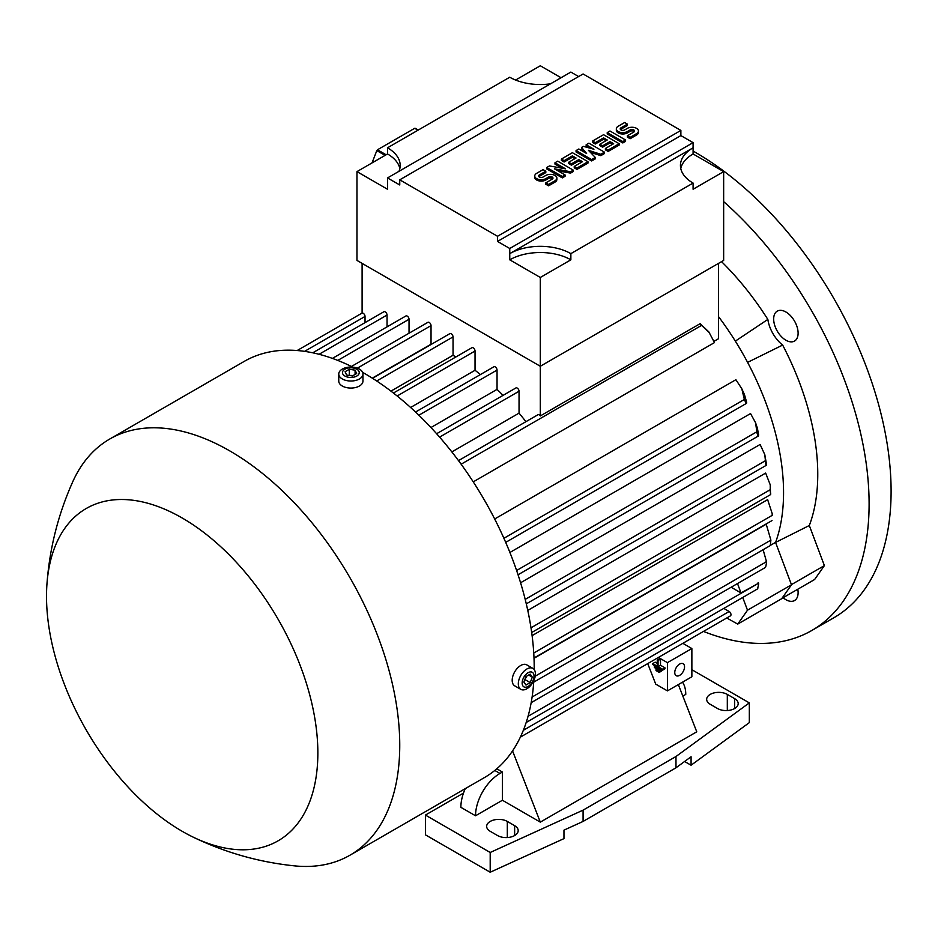<?xml version="1.0" encoding="UTF-8"?>
<svg xmlns="http://www.w3.org/2000/svg" width="938" height="938" viewBox="0 0 938 938"><rect width="100%" height="100%" fill="white"/><g stroke="black" fill="none" stroke-linecap="round" stroke-linejoin="round"><path stroke-width="1.41" d="M490.199 872.234L563.961 838.619L563.961 830.142L583.084 821.43L583.084 810.139L490.199 852.478L490.199 872.234L425.418 834.832L425.418 815.075L463.478 793.102M490.199 852.478L425.418 815.075M583.084 821.43L675.981 767.8L675.981 756.509L583.084 810.139M675.981 767.8L691.083 756.755L691.083 765.22L749.321 722.635L749.321 702.879L675.981 756.509M507.306 821.43L514.645 825.663A12.1 6.988 180 0 1 518.186 830.599A12.1 6.988 180 0 1 510.718 837.059A12.1 6.988 180 0 1 497.527 835.535L490.199 831.303A12.1 6.988 180 0 1 486.658 826.366A12.1 6.988 180 0 1 494.127 819.918A12.1 6.988 180 0 1 507.306 821.43L507.306 837.552M691.083 765.22L684.611 761.492M727.313 694.413L734.653 698.646A12.1 6.988 180 0 1 738.194 703.582A12.1 6.988 180 0 1 730.725 710.031A12.1 6.988 180 0 1 717.535 708.518L710.207 704.286A12.1 6.988 180 0 1 706.666 699.349A12.1 6.988 180 0 1 714.135 692.889A12.1 6.988 180 0 1 727.313 694.413L727.313 710.535M691.869 669.709L749.321 702.879M682.489 682.184A34.565 19.956 -60 0 1 685.76 694.413L682.841 696.09M678.35 684.576L696.758 731.804L540.311 822.134L502.416 800.255L475.531 815.779L460.863 807.313A34.565 19.956 120 0 1 465.248 788.659M475.531 815.779A34.565 19.956 -60 0 1 499.977 773.44L502.416 772.033L502.416 800.255M496.8 768.785L502.416 772.033M700.498 633.138A2.591 1.501 -120 0 0 700.534 633.127L682.852 643.327L691.869 648.533L691.869 676.767L667.422 690.884L655.721 684.119L647.724 663.612M684.541 666.883A6.918 3.987 -60 0 1 681.516 673.847A6.918 3.987 -60 0 1 676.192 675.7A6.918 3.987 -60 0 1 674.762 672.534A6.918 3.987 -60 0 1 677.775 665.57A6.918 3.987 -60 0 1 683.11 663.717A6.918 3.987 -60 0 1 684.541 666.883M658.406 657.444L667.422 662.65L667.422 690.884M667.422 662.65L691.869 648.533M661.724 670.834L659.273 672.44L659.273 671.491L656.014 669.615L656.014 670.553L659.273 672.44M652.754 663.588L657.245 666.179L657.245 660.059L658.054 660.54L658.054 666.648L662.533 669.24L662.533 670.178L652.754 664.538L652.754 663.588L655.205 662.181L657.245 663.354M657.245 660.059L659.684 658.652L660.504 659.121L660.504 665.241L664.983 667.821L664.983 668.771L662.533 670.178M663.354 669.709L660.903 671.303L660.903 670.365L654.384 666.601L654.384 667.539L660.903 671.303M660.903 670.365L661.888 669.802M654.384 666.601L655.369 666.039M662.533 669.24L664.983 667.821M658.054 666.648L660.504 665.241M658.054 660.54L660.504 659.121M659.273 671.491L660.258 670.928M656.014 669.615L656.999 669.052M512.558 750.916L540.311 822.134M520.367 737.139L730.444 615.856A2.591 1.501 -120 0 0 730.983 614.671A2.591 1.501 -120 0 0 729.154 611.494L723.796 608.399M526.195 722.483L742.673 597.506A2.591 1.501 -120 0 0 742.72 597.471L757.388 589.005A2.591 1.501 -120 0 0 757.869 587.845A2.591 1.501 -120 0 0 757.857 587.575C758.807 583.987 758.877 582.404 758.056 582.826M528.059 716.292L758.631 583.178L741.008 592.933L731.136 587.235M770.508 545.283L775.562 542.375L791.496 584.784L747.504 610.192L737.725 624.098L726.751 617.99M737.491 583.565L741.008 592.933M742.72 597.471L747.504 610.192M791.496 584.784L781.717 598.69L737.725 624.098M494.678 518.972L735.908 379.702L741.794 388.731L744.455 394.581L746.683 402.367L746.507 403.352L745.651 402.883A2.591 1.501 -120 0 0 744.596 400.432L741.794 388.731M509.909 552.47L750.541 413.552L755.571 422.757L757.4 428.197L758.631 434.986L758.396 435.994L757.857 435.689A2.591 1.501 -120 0 0 757.869 435.42A2.591 1.501 -120 0 0 757.06 433.192L755.571 422.757M520.578 582.768L760.108 444.471L764.798 454.625L765.431 460.699L525.198 599.394M527.766 610.415L765.654 473.08L770.239 484.829L770.52 494.455A2.591 1.501 -120 0 0 770.708 493.646A2.591 1.501 -120 0 0 770.239 491.969L770.239 484.829M532.104 635.624L767.636 499.637L772.22 513.684L772.173 515.372L533.745 653.036M534.015 658.288L766.217 524.225L770.895 540.112L535.223 676.169M791.438 584.62L824.396 565.602L809.318 525.503L775.574 542.422A202.245 116.769 -120 0 0 747.598 362.373A202.245 116.769 60 0 0 735.333 341.127A202.245 116.769 -120 0 0 718.52 316.622M718.52 263.379L718.52 338.724L714.006 341.326M700.627 324.126L708.847 331.911L714.486 342.581L473.244 481.862M772.22 513.684L772.173 515.372M709.597 332.967L700.862 324.689A2.591 1.501 -120 0 0 700.299 323.575L540.311 415.944A2.591 1.501 -120 0 0 539.209 414.889A2.591 1.501 -120 0 0 537.92 414.76L458.494 460.617M570.867 253.635L570.867 259.826L540.311 277.46L509.756 259.826L509.756 253.635A43.218 24.951 180 0 1 570.867 253.635L693.088 183.074A43.218 24.951 180 0 1 680.437 165.428A43.218 24.951 180 0 1 693.088 147.794L693.088 153.973L723.655 171.619L723.655 260.412L540.311 366.266L540.311 415.944M540.311 277.46L540.311 366.266L356.968 260.412L356.968 171.619L387.523 153.973A43.218 24.951 180 0 1 399.846 168.523M578.629 76.553L570.867 72.074L387.523 177.927L387.523 189.253L356.968 171.619M509.756 248.488L509.756 253.635L693.088 147.794L693.088 142.635L680.871 135.588L497.527 241.429L509.756 248.488L693.088 142.635M497.527 236.282L680.871 130.429L583.084 73.973L399.752 179.826L497.527 236.282L497.527 241.429M399.752 179.826L399.752 184.974L387.523 177.927M509.756 259.826A43.218 24.951 180 0 1 570.867 259.826M680.765 168.523A43.218 24.951 180 0 1 693.088 153.973M723.655 171.619L693.088 189.253L693.088 183.074M680.871 130.429L680.871 135.588M573.317 170.165L570.562 171.748L554.522 168.84L565.063 174.925L562.308 176.508L546.725 167.515L549.48 165.932L565.52 168.84L554.979 162.755L557.723 161.16L573.317 170.165L573.317 171.537L570.562 173.12L557.993 170.845M565.063 174.925L565.063 176.297L562.308 177.892L546.725 168.887L546.725 167.515M562.05 168.207L554.979 164.127L554.979 162.755M604.482 152.167L600.812 154.289L588.443 150.315L595.313 157.455L591.644 159.577L576.061 150.584L578.816 148.99L586.602 153.492L581.56 147.407L583.401 146.351L593.942 149.259L586.144 144.757L588.9 143.174L604.482 152.167L604.482 153.539L600.812 155.661L590.354 152.308M595.313 157.455L595.313 158.839L591.644 160.949L576.061 151.956L576.061 150.584M584.421 152.237L581.56 148.779L581.56 147.407M589.381 147.993L586.144 146.129L586.144 144.757M625.564 139.997L625.564 141.368L622.809 142.951L607.226 133.958L607.226 132.586L609.981 131.003L625.564 139.997L622.809 141.579L622.809 142.951M627.393 124.121L620.979 127.826A2.591 1.501 0 0 0 620.217 128.881A2.591 1.501 0 0 0 621.824 130.265A2.591 1.501 0 0 0 624.649 129.936L627.393 128.354A6.484 3.74 0 0 1 634.463 127.545A6.484 3.74 0 0 1 638.461 131.003A6.484 3.74 0 0 1 636.562 133.642L630.148 137.347L627.393 135.764L633.818 132.059A2.591 1.501 0 0 0 634.569 131.003A2.591 1.501 0 0 0 632.974 129.62A2.591 1.501 0 0 0 630.148 129.936L627.393 131.531A6.484 3.74 0 0 1 620.335 132.34A6.484 3.74 0 0 1 616.336 128.881A6.484 3.74 0 0 1 618.224 126.231L624.649 122.526L627.393 124.121L627.393 125.493L620.979 129.198A2.591 1.501 0 0 0 620.51 129.573M638.461 131.003L638.461 132.375A6.484 3.74 180 0 1 636.562 135.013L630.148 138.718L627.393 137.136L627.393 135.764M634.287 131.683A2.591 1.501 0 0 0 630.148 131.308L627.393 132.903A6.484 3.74 180 0 1 620.335 133.712A6.484 3.74 180 0 1 616.336 130.253L616.336 128.881M619.15 143.702L619.15 145.073L608.141 151.428L605.397 149.834L605.397 148.462L613.651 143.702L609.981 141.579L602.642 145.812L599.898 144.229L607.226 139.997L603.568 137.874L595.313 142.646L595.313 144.018L592.558 142.424L592.558 141.052L603.568 134.709L619.15 143.702L608.141 150.057L605.397 148.462M612.455 144.382L609.981 142.951L602.642 147.196L599.898 145.601L599.898 144.229M606.042 140.677L603.568 139.246L595.313 144.018M587.974 161.699L587.974 163.071L576.976 169.415L574.232 167.832L574.232 166.46L582.475 161.699L578.816 159.577L571.476 163.81L568.733 162.227L576.061 157.994L572.391 155.872L564.148 160.633L564.148 162.004L561.393 160.421L561.393 159.05L572.391 152.695L587.974 161.699L576.976 168.043L574.232 166.46M581.29 162.38L578.816 160.949L571.476 165.182L568.733 163.599L568.733 162.227M574.877 158.674L572.391 157.244L564.148 162.004M545.81 171.22L539.397 174.925A2.591 1.501 0 0 0 538.635 175.981A2.591 1.501 0 0 0 540.229 177.364A2.591 1.501 0 0 0 543.055 177.048L545.81 175.453A6.484 3.74 0 0 1 552.869 174.644A6.484 3.74 0 0 1 556.879 178.103A6.484 3.74 0 0 1 554.979 180.753L548.566 184.458L545.81 182.863L552.224 179.158A2.591 1.501 0 0 0 552.986 178.103A2.591 1.501 0 0 0 551.392 176.719A2.591 1.501 0 0 0 548.566 177.048L545.81 178.63A6.484 3.74 0 0 1 538.752 179.439A6.484 3.74 0 0 1 534.742 175.981A6.484 3.74 0 0 1 536.642 173.342L543.055 169.637L545.81 171.22L545.81 172.592L539.397 176.297A2.591 1.501 0 0 0 538.928 176.672M556.879 178.103L556.879 179.475A6.484 3.74 180 0 1 554.979 182.124L548.566 185.83L545.81 184.235L545.81 182.863M552.693 178.783A2.591 1.501 0 0 0 548.566 178.419L545.81 180.002A6.484 3.74 180 0 1 538.752 180.811A6.484 3.74 180 0 1 534.742 177.352L534.742 175.981M548.566 184.458L548.566 185.83M564.148 160.633L561.393 159.05M572.391 155.872L572.391 157.244M571.476 163.81L571.476 165.182M578.816 159.577L578.816 160.949M576.976 168.043L576.976 169.415M595.313 142.646L592.558 141.052M603.568 137.874L603.568 139.246M602.642 145.812L602.642 147.196M609.981 141.579L609.981 142.951M608.141 150.057L608.141 151.428M630.148 137.347L630.148 138.718M622.809 141.579L607.226 132.586M591.644 159.577L591.644 160.949M600.812 154.289L600.812 155.661M562.308 176.508L562.308 177.892M570.562 171.748L570.562 173.12M550.512 83.822A43.218 24.951 180 0 1 509.756 77.221L387.523 147.794A43.218 24.951 180 0 1 400.186 165.428A43.218 24.951 180 0 1 398.967 171.314M515.583 80.047L540.311 65.766L561.053 77.737M387.523 153.973L387.523 147.794M386.116 154.782L377.463 149.787L414.702 128.295L417.996 130.194M372.034 162.919L376.806 150.608A53.583 30.942 -60 0 1 377.463 149.787M376.806 150.608L385.084 155.38M414.702 128.295A53.583 30.942 -60 0 1 415.358 128.354L418.278 130.042M362.103 263.379L362.103 313.058L297.158 350.531M365.034 322.625L365.034 316.446A2.591 1.501 -120 0 0 363.205 313.269A2.591 1.501 -120 0 0 362.103 313.058M387.042 326.858L387.042 315.039A2.591 1.501 -120 0 0 385.201 311.862A2.591 1.501 -120 0 0 383.912 311.733L312.753 352.805M409.038 333.213L409.038 319.272A2.591 1.501 -120 0 0 407.209 316.094A2.591 1.501 -120 0 0 405.908 315.965L332.415 358.398M431.339 344.328A202.245 116.769 -120 0 0 431.034 344.211L431.034 325.615A2.591 1.501 -120 0 0 429.205 322.449A2.591 1.501 -120 0 0 427.916 322.32L351.445 366.465M455.868 356.979A202.245 116.769 -120 0 0 453.042 355.268L453.042 336.906A2.591 1.501 -120 0 0 451.213 333.74A2.591 1.501 -120 0 0 449.912 333.611L372.515 378.295M480.432 374.555A202.245 116.769 -120 0 0 475.038 370.276L475.038 351.023A2.591 1.501 -120 0 0 473.209 347.846A2.591 1.501 -120 0 0 471.908 347.717L393.421 393.034M503.049 395.367A202.245 116.769 -120 0 0 497.046 389.376L497.046 370.076A2.591 1.501 -120 0 0 495.205 366.899A2.591 1.501 -120 0 0 493.916 366.77L415.534 412.028M525.937 421.678A202.245 116.769 -120 0 0 519.042 413.13L519.042 391.252A2.591 1.501 -120 0 0 517.213 388.074A2.591 1.501 -120 0 0 515.912 387.945L436.616 433.731M532.116 697.016L766.498 561.698L763.122 549.703M765.713 566.892C766.592 562.917 766.698 561.112 766.029 561.463M770.239 545.588L770.344 544.661L770.239 545.588A2.591 1.501 -120 0 0 770.708 544.45A2.591 1.501 -120 0 0 770.52 543.43L770.895 540.112M764.798 454.625L766.498 464.322L766.311 465.295L765.865 464.685L765.431 460.699M431.034 344.211L372.269 378.143M453.042 355.268L390.935 391.123M475.038 370.276L410.598 407.479M497.046 389.376L430.952 427.529M519.042 413.13L451.846 451.917M781.952 598.374L814.618 579.508L824.396 565.602M809.318 525.503A203.968 117.766 -120 0 0 782.655 345.067L747.598 362.373M735.333 341.127L767.847 319.412A203.968 117.766 -120 0 0 721.533 261.632M782.655 345.067A25.924 14.973 60 0 1 767.847 319.412M534.191 669.544A240.269 138.718 -120 0 0 364.307 373.324A240.269 138.718 -120 0 0 362.607 372.351M352.805 367.133A240.269 138.718 -120 0 0 244.173 361.423L109.723 439.043A240.269 138.718 -120 0 0 72.613 482.062C58.004 514.856 49.433 549.082 46.9 584.761A191.868 110.778 -120 0 0 182.183 831.303A191.868 110.778 -120 0 0 192.384 836.755A191.868 110.778 -120 0 0 317.759 747.023A191.868 110.778 -120 0 0 182.183 517.987A191.868 110.778 -120 0 0 46.9 584.761M192.384 836.755C224.557 852.396 258.478 862.092 294.18 865.833A240.269 138.718 -120 0 0 349.991 855.198L484.442 777.579A240.269 138.718 -120 0 0 533.804 680.648M349.991 855.198A240.269 138.718 -120 0 0 386.819 662.674A240.269 138.718 -120 0 0 229.857 450.944A240.269 138.718 -120 0 0 109.723 439.043M338.759 374.028L338.759 381.086A12.1 6.988 0 0 0 342.3 386.022A12.1 6.988 0 0 0 355.49 387.535A12.1 6.988 0 0 0 362.959 381.086L362.959 374.028A12.1 6.988 0 0 0 359.418 369.091A12.1 6.988 0 0 0 346.228 367.579A12.1 6.988 0 0 0 338.759 374.028A12.1 6.988 0 0 0 342.3 378.964A12.1 6.988 0 0 0 355.49 380.488A12.1 6.988 0 0 0 362.959 374.028M356.792 369.197A8.395 4.842 0 0 0 344.926 369.197A8.395 4.842 0 0 0 344.926 376.044A8.395 4.842 0 0 0 356.792 376.044A8.395 4.842 0 0 0 356.792 369.197M345.078 371.718L349.311 369.279L355.092 370.17L356.639 373.512L352.407 375.962L346.626 375.059L345.078 371.718M353.169 375.517L348.549 375.364M355.092 370.17L355.092 374.403M349.311 369.279L349.311 374.919M532.913 668.407L526.804 664.878A12.1 6.988 120 0 0 517.483 668.114A12.1 6.988 120 0 0 512.195 680.296A12.1 6.988 120 0 0 514.704 685.83L520.813 689.36A12.1 6.988 120 0 0 530.134 686.112A12.1 6.988 120 0 0 535.422 673.941A12.1 6.988 120 0 0 532.913 668.407A12.1 6.988 120 0 0 523.592 671.643A12.1 6.988 120 0 0 518.315 683.825A12.1 6.988 120 0 0 520.813 689.36M534.027 676.157A8.395 4.842 120 0 0 528.082 672.734A8.395 4.842 120 0 0 522.149 683.016A8.395 4.842 120 0 0 528.082 686.44A8.395 4.842 120 0 0 534.027 676.157M525.972 676.579L530.205 674.129L532.327 677.142L530.205 682.594L525.972 685.045L523.85 682.032L525.972 676.579M524.565 680.214L526.722 676.134M530.205 682.594L525.315 679.78M532.327 677.142L528.657 675.02M797.792 589.228A17.283 9.978 60 0 1 794.533 600.543L794.533 600.543A17.283 9.978 60 0 1 783.101 597.705M703.488 631.415A276.569 159.671 -120 0 0 811.816 630.477A276.569 159.671 -120 0 0 869.104 503.87A276.569 159.671 -120 0 0 723.655 201.623M794.533 321.113A17.283 9.978 60 0 1 794.533 341.069A17.283 9.978 60 0 1 777.25 331.091A17.283 9.978 60 0 1 777.25 311.135A17.283 9.978 60 0 1 794.533 321.113M811.816 630.477L833.823 617.779A276.569 159.671 -120 0 0 891.1 491.172A276.569 159.671 -120 0 0 693.088 151.053M514.645 835.535L514.645 825.663M734.653 708.518L734.653 698.646M494.807 770.461L499.977 773.44M729.154 611.494L523.345 730.303M545.81 178.63L545.81 180.002M548.566 177.048L548.566 178.419M554.979 180.753L554.979 182.124M539.397 174.925L539.397 176.297M627.393 131.531L627.393 132.903M630.148 129.936L630.148 131.308M636.562 133.642L636.562 135.013M620.979 127.826L620.979 129.198M365.034 316.446L304.569 351.363M387.042 315.039L319.061 354.283M409.038 319.272L337.774 360.415M431.034 325.615L357.378 368.142M453.042 336.906L376.689 380.992M475.038 351.023L397.161 395.988M497.046 370.076L418.864 415.217M519.042 391.252L439.605 437.108M701.683 325.322L461.133 464.204M744.467 399.412L503.905 538.295M756.966 431.715L516.604 570.492M770.344 489.624L530.99 627.803M770.719 541.906L770.532 543.442M746.507 403.352L505.699 542.375M758.396 435.994L518.046 574.771M766.311 465.295L526.288 603.873M770.661 494.549L531.682 632.517M772.021 520.578L534.003 657.995M770.239 545.599L533.71 682.16M765.514 567.384L531.178 702.668"/></g></svg>
